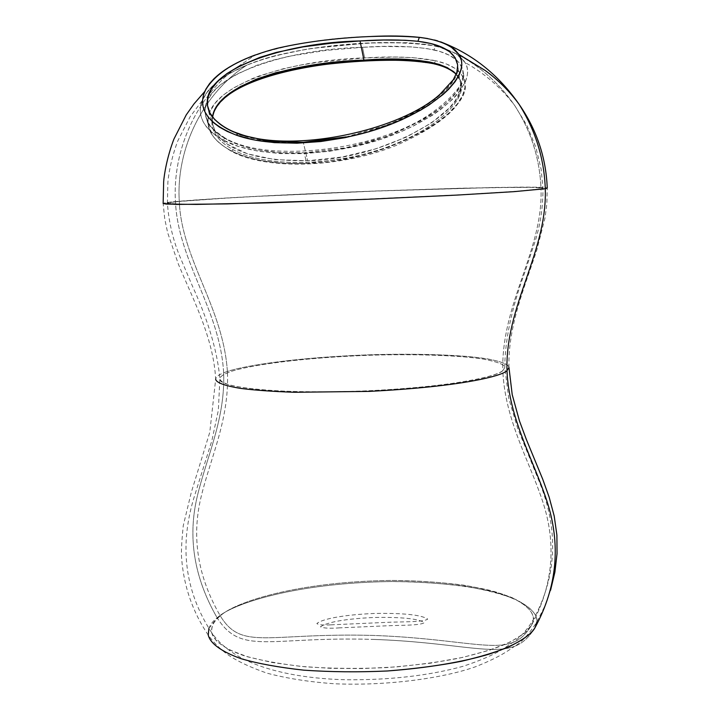 <?xml version="1.0" encoding="UTF-8"?>
<svg xmlns="http://www.w3.org/2000/svg" width="720" height="720" viewBox="0 0 720 720"><rect width="100%" height="100%" fill="white"/><g stroke="black" fill="none" stroke-linecap="round" stroke-linejoin="round"><path stroke-width="0.54" stroke-dasharray="3.6 2.7" d="M227.475 372.879C229.185 420.066 210.231 458.505 201.042 497.169C191.349 537.363 197.775 576.954 220.32 615.933C214.137 620.514 211.257 626.085 211.671 632.646C213.408 639.972 222.732 648.108 243.666 655.587C259.911 660.33 280.296 664.056 304.812 666.765C331.191 668.592 358.398 668.871 386.451 667.602C413.595 665.469 437.868 662.319 459.252 658.152C478.323 653.679 493.713 649.044 505.422 644.229C520.119 637.083 528.822 630.747 531.522 625.203C553.122 585.369 556.794 543.978 542.547 501.048C528.939 459.999 504.945 419.796 502.803 370.683C498.519 375.543 460.278 386.163 368.595 390.798C329.472 392.292 295.47 392.103 266.58 390.231C250.29 388.782 238.041 387.063 229.815 385.056C223.704 383.013 220.383 380.997 219.852 379.026C220.194 376.704 222.741 374.652 227.475 372.879C222.507 374.832 219.969 376.884 219.852 379.026C218.187 387.873 283.599 393.741 349.236 391.509C380.142 390.537 410.049 388.449 438.966 385.236C475.236 380.439 496.512 375.588 502.803 370.683C501.156 303.093 543.321 250.569 540.999 188.883L516.24 191.313L459.162 194.85L339.264 200.304L233.127 203.643L183.969 204.255L167.4 203.319C167.724 202.797 171.693 202.185 179.289 201.474C181.62 259.578 223.731 307.773 227.475 372.87C223.731 307.773 181.62 259.578 179.289 201.474C171.693 202.185 167.724 202.797 167.4 203.319L183.969 204.255L233.127 203.643L339.264 200.304L459.162 194.85L516.24 191.313L540.999 188.883C539.901 158.886 531.126 131.085 514.674 105.48C498.807 82.764 479.178 65.43 455.778 53.46L463.419 60.057L465.831 63.9L467.235 68.049L467.622 72.513L466.947 77.283L465.201 82.296L458.505 92.889L453.51 98.46L440.487 109.656L432.486 115.209L413.775 125.82L403.299 130.716L380.295 139.473L355.653 146.385L329.994 151.191L304.632 153.621L280.287 153.603L258.093 151.191L238.689 146.538L222.822 139.914L216.261 135.9L210.825 131.553L206.487 126.909L203.256 121.977L201.204 116.91L200.304 111.762L200.529 106.56L202.95 98.784L207.702 91.269L212.121 86.391L223.695 77.175L230.688 72.9L246.96 65.052C203.418 92.961 175.824 148.212 179.289 201.474C175.824 148.212 203.418 92.961 246.96 65.052C223.074 74.997 208.116 86.904 202.086 100.782C196.632 115.641 203.544 128.682 222.822 139.914L225.315 138.204L227.079 139.617C214.065 132.435 206.82 124.011 205.362 114.354C199.197 77.121 284.355 49.086 362.502 47.304C391.131 45.333 414.936 46.197 433.908 49.878L435.654 46.125L436.77 46.197C391.977 37.899 300.96 43.578 246.96 65.052L262.98 59.229L274.599 55.863L305.766 49.383L332.109 45.927L371.403 42.984L407.268 42.705L427.779 44.523L443.916 48.15L455.778 53.46C479.178 65.43 498.807 82.764 514.674 105.48C531.126 131.085 539.901 158.886 540.999 188.883L542.979 188.235C542.529 187.641 534.852 187.254 516.042 187.299L458.649 188.361L375.192 191.088L255.51 196.47C213.984 198.711 190.926 200.376 179.289 201.474L227.16 198.063C260.892 196.056 315.018 193.401 375.192 191.088L491.553 187.614L532.035 187.362L542.979 188.235L540.999 188.883C543.321 250.569 501.156 303.093 502.803 370.683L504.783 367.578C504.864 364.716 497.817 361.908 483.651 359.163C462.132 355.716 420.759 353.862 374.391 355.086C289.449 357.858 238.338 367.623 227.475 372.87C238.338 367.623 289.458 357.858 374.391 355.086C420.759 353.862 462.132 355.725 483.651 359.163C497.817 361.908 504.864 364.716 504.783 367.578L502.803 370.683C504.945 419.796 528.939 459.999 542.547 501.048C556.794 543.978 553.122 585.369 531.522 625.203L524.223 633.429L510.408 641.925L489.69 650.142L462.6 657.423L430.74 663.147L396.459 666.909L362.331 668.583L330.543 668.34L300.654 666.378L272.295 662.526L247.662 656.829L228.699 649.593L216.621 641.322L211.671 632.646C210.951 626.643 213.84 621.072 220.32 615.933C241.74 651.051 267.039 632.592 372.843 635.418C451.134 638.136 491.247 650.88 512.451 642.663C519.66 640.224 526.023 634.41 531.522 625.203C526.023 634.41 519.66 640.224 512.451 642.663C491.247 650.88 451.134 638.136 372.843 635.418C267.039 632.592 241.74 651.051 220.32 615.933C232.749 603.396 293.427 581.787 390.861 580.446C430.272 580.59 466.182 584.469 491.832 590.814C523.431 599.76 533.925 610.776 533.286 619.731L531.522 625.203L533.286 619.731C534.186 612.765 527.211 605.448 512.361 597.771C500.103 592.893 483.876 588.681 463.68 585.162C441.369 582.273 417.096 580.698 390.861 580.446C293.427 581.787 232.749 603.396 220.32 615.933C197.775 576.954 191.349 537.363 201.042 497.169C210.231 458.505 229.185 420.066 227.475 372.879M208.881 628.434L217.188 617.85C241.425 655.929 268.551 636.237 373.005 639.396C268.551 636.237 241.425 655.929 217.188 617.85C210.798 622.575 207.819 628.335 208.26 635.13C216.081 645.777 225.351 653.994 236.079 659.763C244.098 664.299 254.457 668.781 267.156 673.2C287.082 678.474 309.564 682.002 334.593 683.766C385.326 686.007 441.423 678.717 475.11 666.9C497.439 658.08 506.727 651.807 514.611 646.281C490.788 655.371 451.53 641.997 373.005 639.396C451.53 641.997 490.788 655.371 514.611 646.281C522.585 643.338 529.425 637.056 535.131 627.426C529.425 637.056 522.585 643.338 514.611 646.281C521.388 642.528 528.813 634.41 536.886 621.936C537.822 614.79 530.73 607.275 515.619 599.4C503.127 594.378 486.585 590.058 465.993 586.422C443.241 583.443 418.473 581.814 391.689 581.526C292.194 582.831 229.986 604.971 217.188 617.85C194.049 577.782 187.443 537.174 197.352 496.017C206.739 456.741 225.36 418.743 223.632 372.906C234.909 367.497 287.667 357.462 374.976 354.627C422.631 353.376 465.138 355.293 487.251 358.839C501.804 361.665 509.049 364.545 508.968 367.497C508.653 363.717 497.601 359.388 467.658 356.472C442.449 354.429 411.561 353.817 375.003 354.627C287.676 357.462 234.909 367.488 223.632 372.906C220.239 309.726 178.182 261.603 175.455 201.591L224.577 198.099C259.137 196.056 314.505 193.347 375.966 190.98L461.169 188.199L519.75 187.119C538.947 187.065 546.777 187.47 547.236 188.073L536.067 187.182L494.757 187.443L375.966 190.98L253.611 196.47C211.104 198.765 187.425 200.466 175.455 201.591C172.35 150.849 196.083 97.479 236.241 67.788L255.231 54.99L236.241 67.788C196.083 97.479 172.35 150.849 175.455 201.591C167.994 202.266 163.89 202.905 163.143 203.499C163.89 202.905 167.994 202.266 175.455 201.591C178.182 261.603 220.239 309.726 223.632 372.906C218.691 374.742 216.036 376.875 215.676 379.278C216.045 376.866 218.691 374.742 223.632 372.906C225.36 418.743 206.739 456.741 197.352 496.017C187.443 537.174 194.049 577.782 217.188 617.85C229.986 604.971 292.194 582.831 391.689 581.526C431.928 581.715 468.558 585.72 494.694 592.245C526.896 601.434 537.57 612.747 536.886 621.936L544.635 606.456L550.566 590.229M245.349 58.914L269.496 50.364L295.254 44.397L317.223 40.986L350.703 37.665M351.297 37.629L372.069 36.441M372.519 36.423L402.687 36.162L420.264 37.44C430.578 38.655 439.191 40.86 446.103 44.064L454.86 49.698M427.68 38.547L434.466 40.005M437.616 40.869L440.613 41.832M457.578 64.62L457.65 65.313C463.716 92.277 383.022 140.175 303.282 142.308C278.325 143.244 257.238 140.724 240.012 134.757L239.49 133.848L240.012 134.757C230.121 131.193 222.561 127.008 217.314 122.211L210.78 114.489L208.296 109.035M454.518 72.855L459.711 79.02C469.737 96.03 440.937 127.449 386.838 147.195C333.099 166.851 265.257 167.418 233.379 149.805C224.478 144.999 218.313 139.446 214.875 133.146L215.181 131.454L212.472 123.516L212.49 117.018L212.472 123.516L215.181 131.454L214.875 133.146C211.473 126.774 210.978 120.312 213.381 113.76C210.978 120.312 211.473 126.774 214.875 133.146C218.313 139.446 224.478 144.999 233.379 149.805L231.363 151.227L229.977 150.111C216.918 142.812 209.664 134.316 208.224 124.605C202.212 87.246 286.965 59.868 364.644 57.915C393.102 56.043 416.781 56.988 435.672 60.75L433.917 63.792L435.672 60.75L412.56 57.627L394.533 57.06L364.644 57.915L362.502 47.304L382.824 46.467L410.67 46.845L426.762 48.519L439.578 51.363L449.307 55.206L456.615 60.12L459.342 62.982L462.717 69.426L463.239 76.716L460.773 84.807L455.31 93.429L446.787 102.528C440.505 108.414 432.027 114.453 421.353 120.645L386.595 136.485L346.059 147.717L304.182 152.793L306.729 163.467L348.462 158.445L388.836 147.222L423.432 131.364C434.043 125.163 442.467 119.115 448.695 113.211L457.146 104.103L462.546 95.481L464.967 87.426L464.427 80.172L461.052 73.791L454.977 68.373L446.49 64.026L435.672 60.75C453.915 64.971 463.707 72.603 465.057 83.655C471.267 111.438 388.629 161.712 306.729 163.467L304.182 152.793L281.268 152.64L260.379 150.282C246.789 147.825 235.683 144.27 227.079 139.617C219.168 135.288 213.48 130.59 209.997 125.505L206.028 117.423L205.227 113.292L205.191 109.134L207.387 100.8L212.427 92.754L220.167 85.014L236.124 74.457L256.635 65.376L272.259 60.363L289.215 56.232L325.467 50.463L362.502 47.304L364.644 57.915L318.609 62.226L300.501 65.097L283.257 68.751L259.371 75.879L252.162 78.66L233.1 88.173L223.038 95.292L215.307 102.978L210.267 111.015L208.062 119.349L208.242 124.686L212.832 135.81C216.315 140.958 222.03 145.728 229.977 150.111C238.554 154.782 249.597 158.373 263.124 160.866L283.923 163.269L306.729 163.467C274.194 164.403 248.607 159.957 229.977 150.111L231.363 151.227L233.379 149.805C265.266 167.418 333.126 166.851 386.874 147.177C440.973 127.431 469.755 96.003 459.702 78.993L453.996 72.432M453.609 71.64C457.92 75.168 460.287 79.353 460.701 84.195C466.614 110.574 386.955 158.994 307.665 160.758C258.39 161.19 227.556 151.425 215.181 131.454L219.879 137.889L227.061 144.045L247.473 153.828L275.022 159.651L307.665 160.758L303.282 142.308L307.665 160.758L341.955 157.032L375.795 148.86L406.422 137.079L431.469 122.967L449.307 108.018L455.202 100.746L458.982 93.852L460.656 87.426L460.701 84.195L460.26 81.513L456.237 74.142M214.533 78.156L220.68 72.936L236.151 63.279M452.889 80.964L445.662 89.946L435.186 99.252L421.803 108.396C412.29 114.246 400.815 119.772 387.369 124.965L346.185 136.899M409.851 60.624L434.196 63.765C447.849 66.96 456.354 72.045 459.702 79.002L457.65 65.313L456.876 72.414L452.907 80.919M433.908 49.878C452.151 54.081 461.952 61.731 463.329 72.828C469.584 100.755 386.424 150.84 304.182 152.793C271.503 153.801 245.799 149.409 227.079 139.617L225.315 138.204L222.822 139.914C256.932 158.949 330.354 158.175 388.305 136.701C446.607 115.164 476.811 81.063 465.102 62.523L455.778 53.46L436.77 46.197L435.654 46.125L433.908 49.878M240.012 134.757C228.87 130.77 220.527 125.829 214.974 119.934M370.863 36.495C329.31 37.521 290.781 43.668 255.303 54.945M211.671 632.646C184.545 591.003 178.893 545.211 194.724 495.261L211.887 440.622L218.358 410.166L219.852 379.026C217.08 345.609 203.967 311.301 192.771 286.884L180.333 257.634C173.187 240.777 168.876 222.669 167.4 203.319L167.868 182.583C168.3 175.905 171.027 158.625 177.867 140.715L190.206 116.604L202.104 100.746L207.162 92.223L216.045 83.043C226.692 74.223 240.957 66.735 258.822 60.57L266.553 58.095C277.713 54.81 292.725 51.588 311.571 48.438L365.76 43.227C392.013 42.021 415.341 42.975 435.771 46.098L444.942 48.69C453.339 52.119 458.73 55.188 461.133 57.906L465.102 62.514C484.803 73.548 501.327 87.867 514.674 105.48L526.977 125.577L535.878 147.393L541.107 169.101L542.979 188.235C543.06 207.639 540.216 226.035 534.438 243.414L524.394 273.564C515.187 298.8 504.873 334.053 504.783 367.578L508.779 398.493L517.662 428.328L539.145 481.41C558.945 529.938 556.983 576.045 533.286 619.731C526.959 630.144 520.02 637.785 512.451 642.663L502.983 649.062C492.624 655.245 479.178 661.032 462.645 666.414C428.706 675.675 389.799 680.13 345.915 679.77C304.362 678.636 270.648 671.958 244.782 659.736C230.031 652.248 218.988 643.221 211.671 632.646M508.968 367.506L508.968 367.497C507.798 325.899 525.231 285.768 536.904 249.768L545.085 217.602L546.867 203.607L547.236 188.073M339.759 627.849C329.778 628.587 323.343 628.236 320.445 626.778C327.933 621.936 345.636 618.84 373.536 617.49C401.139 616.941 418.095 618.642 424.395 622.602C420.534 625.635 400.554 625.122 387.189 625.788L339.759 627.849M225.333 138.204C213.768 130.311 207.9 124.947 207.738 122.13L205.362 114.363L208.242 124.686C208.989 133.668 216.693 142.515 231.345 151.227C265.869 170.298 340.605 168.201 396.297 145.377C428.382 131.004 449.127 116.784 458.55 102.735C464.76 92.115 465.012 89.307 465.057 83.646L463.329 72.846L463.347 75.618L460.152 85.626C452.43 96.534 441.234 106.785 426.564 116.379C371.898 151.317 267.156 162.774 225.333 138.204M208.998 110.97L212.472 123.525L212.562 117.108M251.028 82.467C230.346 91.53 217.791 101.97 213.363 113.796M208.26 635.13C192.87 612.198 184.032 587.007 181.728 559.548C181.044 553.824 181.548 542.556 183.249 525.735L191.313 492.291L209.781 432.279L215.676 379.278C213.507 337.716 192.915 299.133 178.371 264.132L167.643 232.695L164.745 218.907L163.143 203.499M330.543 624.861C322.929 625.284 318.366 624.843 316.854 623.538C323.046 618.291 347.679 614.538 374.58 613.449C403.578 612.99 421.29 614.871 427.707 619.092C423.414 622.359 401.373 621.63 387.585 622.323L330.543 624.861"/><path stroke-width="1.08" d="M440.613 41.832L446.103 44.064C475.11 56.142 499.392 76.14 518.931 104.067C535.41 130.14 544.194 158.364 545.283 188.721L547.236 188.073L545.283 188.721C547.335 252.531 505.116 304.983 506.988 370.656L508.968 367.497L506.988 370.656C508.995 418.419 532.638 458.181 546.543 499.923C561.15 543.942 557.343 586.44 535.131 627.426L536.886 621.936L535.131 627.426C532.422 633.096 523.593 639.603 508.644 646.947C496.719 651.879 481.041 656.649 461.592 661.239C439.767 665.532 414.99 668.781 387.252 670.986C358.578 672.3 330.741 672.03 303.741 670.158C278.64 667.386 257.76 663.57 241.101 658.701C219.645 651.015 210.06 642.654 208.26 635.13L208.881 628.434M350.703 37.665L351.297 37.629M372.069 36.441L372.519 36.423M420.264 37.44L427.68 38.547M434.466 40.005L437.616 40.869M255.303 54.945C228.663 64.809 211.797 77.013 204.714 91.566C197.658 109.305 208.161 123.822 236.223 135.117L238.239 133.407L239.49 133.848L238.239 133.407L236.223 135.117C274.851 149.184 343.503 144 394.587 122.805C445.788 101.493 470.493 71.55 458.964 54.459L453.753 48.762L446.103 44.064C475.11 56.142 499.392 76.14 518.931 104.067C509.598 91.368 498.447 80.226 485.46 70.641L458.955 54.45L461.493 60.696L461.826 64.926L461.187 69.408L459.54 74.16L455.202 81.576L448.65 89.271L443.007 94.545L429.039 105.003L420.75 110.097L401.796 119.727L391.392 124.083L368.901 131.769L345.168 137.655L320.805 141.534L297.018 143.199L274.374 142.632L253.971 139.896L236.223 135.117L227.196 131.4L219.483 127.125L213.21 122.418L208.35 117.306L204.921 111.87L203.004 106.281L202.545 100.593L203.517 94.842L205.884 89.163L209.565 83.61L214.533 78.156M208.296 109.035L207.522 105.651C201.663 69.912 284.283 42.381 360.036 40.95C382.113 39.501 401.409 39.609 417.933 41.283L419.319 37.458L417.933 41.283C442.476 44.226 455.715 52.236 457.65 65.295L456.867 72.369L453.276 79.776L440.091 94.203C399.933 130.95 291.303 153.954 238.23 133.407C217.44 126.747 207.747 111.501 209.061 111.582L207.522 105.651L207.819 97.821L211.23 89.442L217.674 81.324L226.872 73.629L238.518 66.555L259.92 57.366L276.345 52.407L303.111 46.863L331.524 43.191L360.036 40.95L363.924 60.12C293.733 62.181 216.711 83.961 212.49 117.018L214.173 111.159L218.016 104.535L223.713 98.226L231.174 92.241L240.255 86.634L256.401 79.164L275.256 72.882L303.408 66.618L333.576 62.514L363.924 60.12L360.036 40.95L383.616 40.014L405.135 40.257L417.933 41.283L430.83 43.524L441.531 47.025L449.703 51.777L455.121 57.672L457.578 64.62M453.996 72.432C449.1 68.598 442.215 65.682 433.359 63.666L433.917 63.792L433.359 63.666C372.087 52.209 227.205 68.823 213.381 113.751C227.196 68.823 372.087 52.209 433.359 63.666C442.035 65.637 448.803 68.481 453.681 72.189M454.518 72.855L453.609 71.64C437.067 60.642 407.169 56.808 363.924 60.12L393.201 59.265L418.842 60.462L429.786 62.055L439.38 64.449L447.336 67.644L454.518 72.855M346.185 136.899L303.282 142.308L268.722 141.138L240.012 134.757M208.26 635.13C210.06 642.654 219.645 651.015 241.101 658.701C257.76 663.57 278.64 667.386 303.741 670.158C330.741 672.03 358.578 672.3 387.252 670.986C429.165 667.908 464.301 661.563 488.736 654.255C518.823 644.391 530.91 634.824 535.131 627.426C557.343 586.44 561.15 543.942 546.543 499.923C532.638 458.181 508.995 418.419 506.988 370.656C502.677 375.642 463.545 386.586 369.081 391.392L294.507 392.283C272.655 391.491 254.799 390.213 240.921 388.44C223.29 385.587 216.198 382.311 215.676 379.278C216.198 382.311 223.29 385.587 240.912 388.44C254.799 390.213 272.655 391.491 294.498 392.283L369.081 391.392C463.545 386.586 502.677 375.642 506.988 370.656C505.116 304.983 547.335 252.531 545.283 188.721L513.99 191.655L457.308 195.066L367.506 199.278L268.173 202.842L196.506 204.408L166.158 204.075L163.143 203.499L176.58 204.426L227.196 203.904L367.506 199.278L457.308 195.066L513.99 191.655L545.283 188.721C544.194 158.364 535.41 130.14 518.931 104.067C536.643 129.492 546.084 157.5 547.236 188.073M454.86 49.698L458.955 54.45L451.755 47.61C444.042 42.435 433.26 39.042 419.418 37.422C381.996 34.002 323.226 37.557 276.741 48.402C256.392 53.748 239.931 60.426 227.367 68.427C216.747 75.429 209.205 83.133 204.723 91.548L194.049 103.833L186.255 114.858L173.889 139.131C167.022 157.095 164.169 174.474 163.656 181.728L163.143 203.499M236.151 63.279L245.349 58.914M456.237 74.142L453.609 71.64M214.974 119.934L209.916 112.941L207.522 105.642L208.998 110.97M419.661 37.368C405.477 35.883 389.214 35.595 370.863 36.495M550.566 590.229L554.895 572.139L557.037 553.662L556.893 535.05L554.202 516.042L549.144 497.133L542.673 479.106L526.347 439.452L519.462 420.948L512.208 394.632L508.968 367.506M212.562 117.108L213.363 113.805M409.851 60.624C384.84 59.571 357.084 60.795 326.574 64.278C306.729 66.582 287.856 70.326 269.937 75.537L251.028 82.467"/></g></svg>

